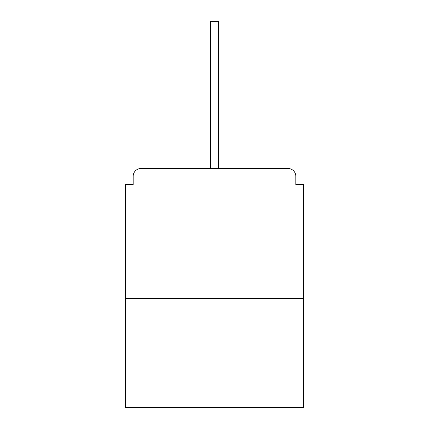 <?xml version="1.0" encoding="UTF-8"?>
<svg xmlns="http://www.w3.org/2000/svg" width="429" height="429" viewBox="0 0 429 429"><rect width="100%" height="100%" fill="white"/><g stroke="black" fill="none" stroke-linecap="round" stroke-linejoin="round"><path stroke-width="0.64" d="M295.828 184.62L295.828 176.308L295.828 184.62L303.619 184.62L303.619 407.55L125.381 407.55L125.381 184.62L133.172 184.62L133.172 176.308L133.172 184.62M303.619 298.423L125.381 298.423M295.828 176.308A7.797 7.797 0 0 0 288.031 168.511L140.969 168.511A7.797 7.797 0 0 0 133.172 176.308M288.031 168.511L255.035 168.511M173.965 168.511L140.969 168.511M210.601 37.039L210.601 21.45L218.399 21.45L218.399 37.039L210.601 37.039L210.601 168.511M218.399 37.039L218.399 168.511"/></g></svg>
